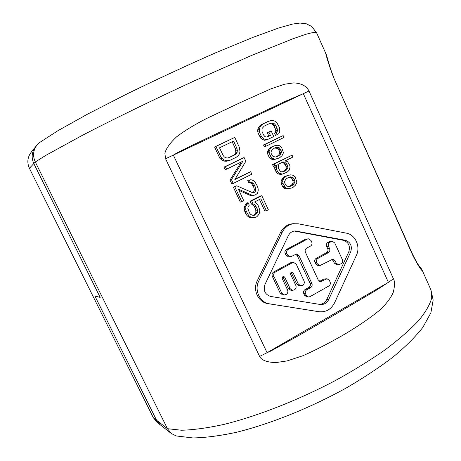 <?xml version="1.0" encoding="UTF-8"?>
<svg xmlns="http://www.w3.org/2000/svg" width="461" height="461" viewBox="0 0 461 461"><rect width="100%" height="100%" fill="white"/><g stroke="black" fill="none" stroke-linecap="round" stroke-linejoin="round"><path stroke-width="0.69" d="M33.814 163.557L100.181 297.397L94.874 296.008L100.181 297.397L33.814 163.557C31.152 157.581 31.717 152.021 35.514 146.88C31.717 152.021 31.152 157.581 33.814 163.557L29.412 168.288L153.375 417.77L157.103 422.362L160.319 424.881L156.567 420.248L160.319 424.881L171.365 433.542L167.464 428.707L35.29 161.978C32.575 155.91 33.123 150.298 36.926 145.123L39.715 142.455L57.959 130.665L87.671 114.074L127.253 93.796C157.086 79.257 186.515 65.6 215.541 52.836L253.06 37.318L278.79 27.96L292.689 24.047L300.042 23.05L306.346 23.799L311.532 26.381L316.534 32.65C315.468 32.011 311.815 32.593 305.585 34.391L292.487 38.926L251.625 55.424L195.937 80.11C155.466 98.706 113.729 119.03 82.427 135.304L45.91 155.322L35.29 161.978L33.814 163.557M153.375 417.77L156.567 420.248L94.874 296.008L156.567 420.248L167.464 428.707L181.565 430.234C193.274 429.923 207.145 428.044 223.17 424.593C256.702 416.404 298.1 400.257 335.764 380.342C354.111 370.177 370.742 359.88 385.644 349.45C399.232 339.181 410.284 329.506 418.795 320.424C425.745 311.861 430.061 304.341 431.738 297.869L430.902 289.808L422.46 270.832C421.049 270.284 417.781 265.046 412.67 255.117L333.873 78.111C330.168 68.608 327.408 60.247 325.599 53.027L316.534 32.65M36.926 145.123L31.106 152.349C27.441 157.316 26.876 162.629 29.412 168.288M165.562 158.763L164.888 153.19C166.15 148.43 170.04 142.991 176.546 136.877C184.118 131.039 194.069 124.943 206.395 118.592L241.074 102.221L270.855 88.869L284.564 84.225L293.813 82.876C302.664 83.401 306.847 86.801 308.985 90.996L393.446 278.819C394.898 281.198 394.858 285.624 393.331 292.09C391.464 296.872 387.413 302.485 381.184 308.933C371.958 316.672 360.289 324.792 346.182 333.303C331.499 341.941 317.087 349.409 302.94 355.719L287.117 360.917L275.816 362.594C266.838 362.283 261.427 360.225 259.595 356.416L165.562 158.763L173.336 155.098L178.044 152.355C183.392 149.629 187.944 147.18 229.031 127.806L285.889 101.086L303.332 93.675L388.381 282.357L375.871 290.493L335.072 314.511L299.108 335.297L270.791 351.052L267.075 352.711L173.336 155.098L308.985 90.996M430.902 289.808L433.161 300.025L430.862 312.869L422.8 327.46C415.252 337.008 405.311 346.891 392.979 357.102C379.322 367.475 363.844 377.715 346.539 387.822C310.818 407.657 270.388 423.93 236.562 432.257C220.289 435.778 205.767 437.673 192.998 437.95L176.252 435.95L171.365 433.542M268.838 123.888L271.644 123.796L273.978 125.841L275.499 129.172L275.793 130.838L275.54 132.313L274.56 133.241L275.574 135.459L278.951 133.552L279.804 131.327L279.424 127.426L276.663 122.407L275.217 121.289L272.998 120.534L271.12 120.523L267.426 121.744L261.646 124.499L259.889 125.795L258.679 127.282L257.814 129.512L257.728 131.373L258.195 133.425L260.978 138.45L262.436 139.562L264.666 140.3L267.962 139.337L273.748 136.531L271.189 130.947L267.282 132.682L268.815 136.018L266.821 136.986M283.152 135.592L263.502 144.95L264.355 146.805L265.934 146.258L283.999 137.441L283.152 135.592L265.075 144.391L265.934 146.258M274.249 145.837L271.103 147.14L268.751 149.197L267.513 151.623L267.766 154.222L269.126 157.178L270.192 158.469L272.019 159.379L273.511 159.546L276.525 158.959L279.694 157.708L282.034 155.639L283.267 153.213L283.308 152.286L281.659 147.658L279.873 145.809L277.28 145.267L274.249 145.837L272.71 146.592L270.353 148.661L269.109 151.093L269.362 153.709L271.8 157.979L272.526 158.532L275.131 159.062L278.162 158.469M292.09 155.173L272.526 164.571L273.373 166.415L277.303 164.813L276.277 166.692L276.531 169.296L277.551 171.521L279.89 173.526L282.484 174.045L287.232 172.103L289.18 170.218L290.067 167.049L289.767 165.384L287.704 161.892L286.984 161.344L284.956 160.998L292.931 157.017L292.09 155.173L274.145 164.11L274.998 165.96M275.2 165.862L274.647 167.136L274.9 169.729L276.975 173.221L278.248 173.941L280.83 174.454L284.183 173.641M287.82 175.434L284.627 176.603L282.305 178.684L281.077 181.115L281.331 183.703L282.679 186.636L284.454 188.445L287.024 188.941L291.698 187.979L293.219 187.201L295.53 185.109L296.751 182.677L296.792 181.749L295.155 177.151L293.392 175.336L290.822 174.823L287.82 175.434L286.298 176.206L283.964 178.292L283.158 179.611L282.731 180.741L282.985 183.34L285.399 187.564L286.12 188.105L288.701 188.607M234.776 137.418L214.561 146.984L219.28 157.068L220.658 158.97L222.242 160.261L224.628 161.16L226.61 161.217L230.223 160.18L236.205 157.27L237.997 155.887L239.196 154.279L240.002 151.836L239.443 147.491L234.776 137.418L215.921 146.419L220.663 156.561L222.052 158.475L223.643 159.771L226.034 160.67L228.028 160.733L230.223 160.18M241.195 162.024L230.033 180.067L231.785 183.812L233.226 183.443L251.833 174.189L250.675 171.699L234.845 179.548L245.846 161.287L244.1 157.529L225.383 166.669L226.564 169.187L242.895 161.194L231.468 179.675L233.226 183.443M250.675 171.699L235.127 179.081M244.1 157.529L223.983 167.124L225.152 169.631L226.564 169.187M236.781 185.795L233.341 187.143L240.325 202.079L243.788 200.794L238.343 189.137L251.885 195.153L253.446 195.383L255.21 195.003L257.365 193.401L258.16 190.952L258.172 188.901L257.411 186.221L254.904 181.859L253.354 180.591L251.009 179.715L249.245 180.09L250.208 182.164L251.775 182.406L253.141 183.259L254.495 185.132L255.832 189.062L255.63 190.698L254.835 192.122L254.051 192.519L252.098 192.485L236.781 185.795L234.787 186.791L241.806 201.803M238.925 190.387L250.358 195.464L253.446 195.383M249.245 180.09L247.736 180.47L248.692 182.539L250.254 182.781L251.608 183.628L253.729 187.143L254.293 189.402L254.086 191.033L253.187 192.502M261.825 195.729L251.648 200.91L252.997 203.808L254.945 204.863L257.261 208.798L257.641 210.648L257.434 212.291L255.659 214.745L253.504 215.345L251.942 215.12L250.577 214.284L249.407 212.832L247.868 208.487L248.076 206.839L249.263 205.203L248.104 202.713L245.915 206.401L245.696 209.081L246.272 211.357L248.796 215.713L250.945 217.177L253.101 217.604L255.446 217.413L257.013 216.607L258.586 214.768L259.578 212.723L259.785 210.055L258.068 205.312L256.714 203.445L254.576 201.981L260.834 198.789L266.383 210.74L268.325 209.738L261.825 195.729L260.258 196.034L250.127 201.192L251.47 204.079L253.406 205.122L255.717 209.04L255.884 212.515L255.1 213.939L253.4 215.327M248.104 202.713L246.595 202.99L244.416 206.655L244.197 209.323L245.926 214.065L247.286 215.921L249.424 217.379L251.568 217.799L255.446 217.413M259.462 199.486L264.793 210.971L266.383 210.74M294.181 223.597C288.845 224.282 284.858 227.169 282.218 232.263L258.771 281.02C254.017 290.153 259.946 302.681 269.506 303.845L319.208 311.751C326.042 312.322 331.165 309.337 334.577 302.791L356.434 255.267C360.733 246.595 355.316 234.586 346.401 233.162L298.204 223.787L292.476 223.758C287.163 224.444 283.192 227.319 280.559 232.384L257.209 280.899C252.478 289.992 258.379 302.451 267.899 303.615L317.554 311.509M274.439 148.021L277.764 148.396L279.499 151.156L279.792 152.816L279.372 153.934L278.565 155.236L276.145 156.884M281.976 162.479L284.132 163.303L286.195 166.784L286.108 168.634L285.307 169.936L282.697 171.705M288.69 177.272L291.225 177.773L292.274 179.041L293.236 182.158L292.02 184.579L288.989 186.532M232.16 141.752L235.611 149.185L235.778 152.677L234.977 154.083L233.589 155.271L228.397 157.789M294.227 231.024L343.457 240.342L345.375 240.262C350.642 242.232 352.411 246.122 350.683 251.942L328.705 299.546C326.849 303.096 324.071 304.75 320.366 304.502L270.63 296.44C264.983 294.516 263.098 290.505 264.983 284.408L288.298 235.727C289.79 232.851 292.049 231.243 295.08 230.909L345.375 240.262M319.26 304.329C322.654 304.26 325.184 302.6 326.849 299.339L348.741 251.965C350.469 246.18 348.706 242.302 343.457 240.342M308.397 238.798L305.551 239.196L286.414 249.499C284.973 250.484 284.558 251.839 285.175 253.567L285.895 255.117L288.402 256.794L291.346 256.472L296.498 254.017L299.028 255.694L311.884 283.492C312.489 285.203 312.08 286.563 310.662 287.566L306.778 289.744C305.349 290.753 304.94 292.118 305.551 293.836L306.265 295.374L308.432 296.993L309.988 296.671L328.877 285.981C330.272 284.984 330.67 283.642 330.076 281.942L329.373 280.415L327.097 278.784L320.47 281.585L318.199 279.948L305.413 252.219C304.802 250.496 305.211 249.147 306.634 248.168L310.512 246.065C311.93 245.091 312.333 243.742 311.728 242.025L311.019 240.481L308.397 238.798L307.308 239.103L288.096 249.464C286.65 250.45 286.235 251.81 286.851 253.55L287.572 255.106L290.096 256.794M308.432 296.993L306.657 296.803L304.502 295.19L303.793 293.657C303.188 291.946 303.592 290.591 305.015 289.589L308.882 287.416C310.293 286.419 310.702 285.065 310.097 283.359L297.299 255.705L295.639 254.172M327.097 278.784L323.87 279.003L320.055 281.141L321.882 281.262M319.571 281.354L320.055 281.141M332.197 241.27L330.335 241.345L327.869 242.4C326.48 243.362 326.083 244.687 326.676 246.387L327.725 248.675L329.58 248.635C330.174 250.34 329.776 251.677 328.382 252.645L317.94 258.396C316.528 259.376 316.125 260.724 316.73 262.436L317.433 263.974L319.83 265.628L332.761 259.215L335.17 260.863L336.219 263.15L338.587 264.793L341.215 263.709C342.592 262.735 342.99 261.404 342.396 259.71L334.744 242.93L332.197 241.27L329.724 242.33C328.33 243.293 327.932 244.63 328.526 246.335L329.58 248.635M319.83 265.628L318.015 265.588L315.629 263.94L314.926 262.413C314.327 260.707 314.73 259.364 316.131 258.391L326.532 252.668C327.921 251.706 328.318 250.375 327.725 248.675M338.587 264.793L336.691 264.758L334.334 263.122L333.297 260.845L331.828 259.393M293.651 262.447L290.563 262.77L273.69 271.973C272.128 273.05 271.679 274.514 272.342 276.375L280.144 293.058L282.495 294.804L284.166 294.988L286.235 294.435C287.791 293.346 288.234 291.871 287.578 290.021L282.224 278.553L282.76 276.79L283.74 276.45L284.748 277.165L290.09 288.615L292.481 290.372L294.487 289.825C296.031 288.742 296.475 287.272 295.818 285.428L290.499 273.995L291.035 272.238L291.986 271.904L293.006 272.612L298.313 284.034L300.739 285.797L302.681 285.244C304.214 284.166 304.652 282.708 304.001 280.864L296.29 264.239L293.651 262.447L292.262 262.793L275.321 272.048C273.748 273.131 273.298 274.6 273.967 276.473L281.804 293.231L284.166 294.988M292.481 290.372L290.782 290.211L288.396 288.465L282.858 276.738M300.739 285.797L298.999 285.653L296.584 283.901L291.087 272.209M264.666 140.3L267.962 139.337M262.436 139.562L264.009 138.974L266.245 139.718M260.978 138.45L262.545 137.856L264.009 138.974M259.739 136.779L261.295 136.174L262.545 137.856M258.195 133.425L259.75 132.808L261.295 136.174M257.728 131.373L259.278 130.751L259.75 132.808M257.814 129.512L259.364 128.878L259.278 130.751M258.679 127.282L260.235 126.637L259.364 128.878M259.889 125.795L261.445 125.144L260.235 126.637M261.646 124.499L263.214 123.842L261.445 125.144M269.022 121.07L263.214 123.842M274.56 133.241L276.185 132.624L277.205 134.854M275.54 132.313L277.165 131.696L276.185 132.624M275.793 130.838L277.424 130.209L277.165 131.696M275.499 129.172L277.124 128.538L277.424 130.209M273.978 125.841L275.597 125.19L277.124 128.538M272.918 124.539L274.531 123.882L275.597 125.19M271.644 123.796L273.252 123.133L274.531 123.882M270.152 123.606L271.76 122.943L273.252 123.133M268.815 136.018L270.417 135.419L267.322 136.917L265.991 137.101L264.7 136.358L263.629 135.05L262.084 131.685L262.044 128.51L264.245 126.084L270.048 123.306L271.76 122.943M267.282 132.682L268.878 132.065L270.417 135.419M271.189 130.947L268.878 132.065M271.247 153.692L270.947 152.015L272.192 149.577L275.102 147.699L276.807 147.313L279.406 147.854L281.147 150.632L281.44 152.303L280.207 154.729L277.309 156.619L275.603 157.005L272.998 156.475L271.247 153.692M278.409 165.171L279.222 163.857L283.048 161.949L284.529 162.116L286.857 164.128L287.871 166.34L287.785 168.196L286.004 170.449L283.717 171.601L281.464 171.826L280.19 171.1L278.45 168.334L278.409 165.171M284.852 183.299L284.558 181.634L285.791 179.191L288.667 177.278L290.355 176.874L292.925 177.381L294.648 180.124L294.942 181.79L293.726 184.221L290.856 186.14L289.168 186.549L286.586 186.054L284.852 183.299M233.554 141.083L237.063 148.638L237.236 152.147L236.435 153.565L235.035 154.758L229.054 157.662L227.256 158.019L225.66 157.76L224.265 156.884L223.078 155.392L219.528 147.802L233.554 141.083M263.502 144.95L265.075 144.391M267.766 154.222L269.362 153.709M269.126 157.178L270.728 156.682M267.466 152.551L269.063 152.032M267.513 151.623L269.109 151.093M267.939 150.499L269.535 149.969M268.751 149.197L270.353 148.661M271.103 147.14L272.71 146.592M273.511 159.546L275.131 159.062M272.019 159.379L273.638 158.889M270.912 159.016L272.526 158.532M270.192 158.469L271.8 157.979M277.205 156.36L278.842 155.858M278.565 155.236L280.207 154.729M279.372 153.934L281.014 153.421M279.792 152.816L281.44 152.303M279.499 151.156L281.147 150.632M278.824 149.681L280.467 149.151M277.764 148.396L279.406 147.854M276.663 148.033L278.3 147.491M275.182 147.854L276.807 147.313M280.83 174.454L282.484 174.045M278.248 173.941L279.89 173.526M276.975 173.221L278.617 172.806M275.92 171.941L277.551 171.521M274.9 169.729L276.531 169.296M274.606 168.063L276.231 167.625M274.647 167.136L276.277 166.692M275.073 166.018L276.704 165.568M272.526 164.571L274.145 164.11M284.339 170.875L286.004 170.449M285.307 169.936L286.978 169.51M286.108 168.634L287.785 168.196M286.195 166.784L287.871 166.34M285.186 164.583L286.857 164.128M284.132 163.303L285.797 162.842M282.87 162.583L284.529 162.116M281.331 183.703L282.985 183.34M282.679 186.636L284.345 186.29M281.037 182.043L282.691 181.669M281.077 181.115L282.731 180.741M281.504 179.997L283.158 179.611M282.305 178.684L283.964 178.292M284.627 176.603L286.298 176.206M285.549 188.791L287.22 188.451M284.454 188.445L286.12 188.105M283.734 187.909L285.399 187.564M289.168 186.492L290.856 186.14M290.678 185.714L292.378 185.362M292.02 184.579L293.726 184.221M292.816 183.271L294.521 182.908M293.236 182.158L294.942 181.79M292.942 180.505L294.648 180.124M292.274 179.041L293.98 178.655M291.225 177.773L292.925 177.381M290.136 177.422L291.83 177.03M226.61 161.217L228.028 160.733M224.628 161.16L226.034 160.67M222.242 160.261L223.643 159.771M220.658 158.97L222.052 158.475M219.28 157.068L220.663 156.561M214.561 146.984L215.921 146.419M235.611 149.185L237.063 148.638M233.589 155.271L235.035 154.758M234.977 154.083L236.435 153.565M235.778 152.677L237.236 152.147M235.986 151.041L237.444 150.505M223.983 167.124L225.383 166.669M230.033 180.067L231.468 179.675M233.341 187.143L234.787 186.791M253.302 192.444L254.835 192.122M254.086 191.033L255.63 190.698M254.293 189.402L255.832 189.062M253.729 187.143L255.261 186.791M252.962 185.495L254.495 185.132M251.608 183.628L253.141 183.259M250.254 182.781L251.775 182.406M248.692 182.539L250.208 182.164M250.358 195.464L251.885 195.153M251.47 204.079L252.997 203.808M253.406 205.122L254.945 204.863M250.127 201.192L251.648 200.91M251.568 217.799L253.101 217.604M249.424 217.379L250.945 217.177M247.286 215.921L248.796 215.713M245.926 214.065L247.436 213.846M244.774 211.587L246.272 211.357M244.197 209.323L245.696 209.081M244.416 206.655L245.915 206.401M245.408 204.615L246.912 204.35M253.481 215.339L254.875 215.149M254.12 214.953L255.659 214.745M255.1 213.939L256.644 213.725M255.884 212.515L257.434 212.291M256.091 210.884L257.641 210.648M255.717 209.04L257.261 208.798M254.564 206.568L256.109 206.315M412.67 255.117L412.647 254.443C420.53 270.313 419.441 264.551 422.46 270.832M333.873 78.111L412.647 254.443M393.446 278.819L388.381 282.357L267.075 352.711L259.595 356.416M280.559 232.384L282.218 232.263M257.209 280.899L258.771 281.02M317.226 311.457L319.041 311.728M267.899 303.615L269.506 303.845M295.397 231.157L297.115 231.03M326.849 299.339L328.705 299.546M348.741 251.965L350.683 251.942M305.551 239.196L307.308 239.103M286.414 249.499L288.096 249.464M323.87 279.003L325.714 279.107M304.502 295.19L306.265 295.374M303.793 293.657L305.551 293.836M305.015 289.589L306.778 289.744M308.882 287.416L310.662 287.566M310.097 283.359L311.884 283.492M297.299 255.705L299.028 255.694M285.895 255.117L287.572 255.106M285.175 253.567L286.851 253.55M329.246 241.65L331.107 241.576M334.334 263.122L336.219 263.15M333.297 260.845L335.17 260.863M315.629 263.94L317.433 263.974M314.926 262.413L316.73 262.436M316.131 258.391L317.94 258.396M326.532 252.668L328.382 252.645M326.676 246.387L328.526 246.335M327.869 242.4L329.724 242.33M290.563 262.77L292.262 262.793M273.69 271.973L275.321 272.048M296.584 283.901L298.313 284.034M291.3 272.537L293.006 272.612M288.396 288.465L290.09 288.615M283.077 277.067L284.748 277.165M280.144 293.058L281.804 293.231M272.342 276.375L273.967 276.473M325.604 53.038C327.564 56.974 329.419 67.663 334.104 77.99M251.084 117.394L229.031 127.806M317.387 311.486L319.208 311.751"/></g></svg>

